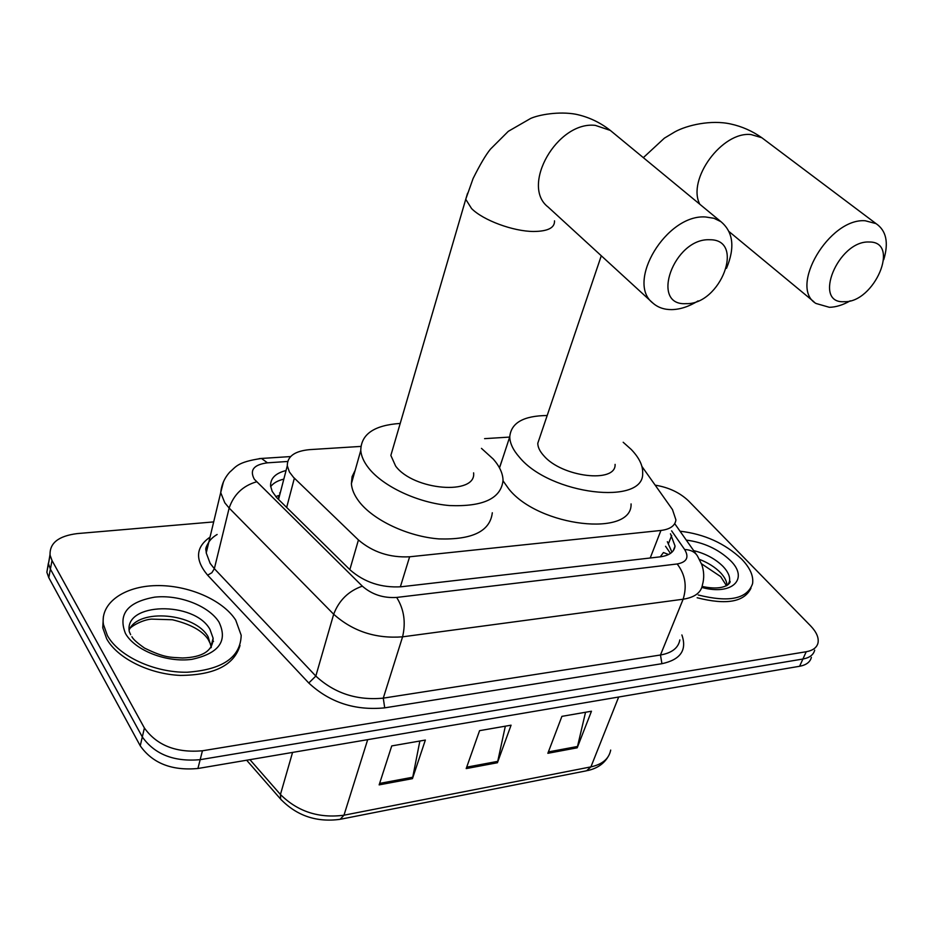 <?xml version="1.0" encoding="UTF-8"?>
<svg xmlns="http://www.w3.org/2000/svg" width="933" height="933" viewBox="0 0 933 933"><rect width="100%" height="100%" fill="white"/><g stroke="black" fill="none" stroke-linecap="round" stroke-linejoin="round"><path stroke-width="1.4" d="M660.272 556.838L663.433 552.534L668.599 554.517M275.783 496.636L278.862 495.423L278.524 497.895M360.838 446.417L309.756 449.624C294.723 451.012 287.236 456.389 287.294 465.777L289.393 471.958L293.487 477.311L358.435 539.962C372.757 552.173 389.819 557.782 409.622 556.791L660.937 530.457C670.092 529.303 675.095 525.78 675.924 519.903L672.483 509.593L641.927 466.453M509.675 437.076L484.589 438.65M655.176 485.16C668.646 487.341 679.749 492.577 688.484 500.846L810.672 625.95C816.515 632.084 818.964 637.74 818.008 642.93C816.841 647.595 812.911 650.534 806.229 651.735L202.438 750.785C176.22 753.036 156.861 745.444 144.393 727.997L52.015 560.511L50.079 555.17C49.437 543.146 58.487 535.962 77.241 533.594L213.669 521.909M814.684 650.161C813.506 654.849 809.576 657.8 802.905 659.025L200.175 759.672C174.016 761.981 154.726 754.4 142.306 736.93L50.394 569.107L48.458 563.742L49.997 554.634L48.458 563.742L50.394 569.107L142.306 736.93C154.726 754.4 174.016 761.981 200.175 759.672L802.905 659.025C809.576 657.8 813.506 654.849 814.684 650.161M286.058 470.535C275.433 473.229 270.278 478.419 270.605 486.093L272.179 491.353L276.611 497.546L350.213 570.005C364.43 582.355 381.445 587.942 401.237 586.764L660.167 556.849C669.218 555.613 674.174 552.021 675.06 546.097L670.465 533.781M270.663 486.606C273.369 483.072 277.754 480.577 283.83 479.107M667.352 541.7L671.958 552.208M811.383 657.368C810.194 662.068 806.264 665.042 799.593 666.279L197.913 768.5C171.824 770.868 152.592 763.299 140.242 745.817L48.784 577.644L46.86 572.267L48.376 563.17M547.858 753.304L561.899 716.357L591.464 711.226L577.2 747.811L547.858 753.304M379.148 784.875L391.743 745.91L425.355 740.067L412.456 778.647L379.148 784.875M466.197 768.582L479.574 730.656L511.062 725.186L497.429 762.739L466.197 768.582M505.336 726.177L497.429 762.739M419.862 741.024L412.456 778.647M585.539 712.252L577.2 747.811M680.029 531.204C704.345 534.014 724.906 543.333 741.712 559.159C750.085 567.882 753.701 576.069 752.569 583.685C747.205 598.928 729.116 602.706 698.281 594.997M750.995 588.117C744.371 602.007 726.422 605.225 697.149 597.75M869.218 242.009C838.067 240.306 812.177 303.948 844.248 301.697C874.291 302.933 900.765 241.425 869.218 242.009M850.278 300.811C842.977 304.986 836.015 307.155 829.39 307.307L815.967 303.458C788.432 287.539 829.227 217.716 865.264 220.771L876.04 223.617C886.292 230.591 888.857 242.615 883.749 259.666M539.694 437.659L537.793 443.257C537.793 447.117 539.74 451.222 543.659 455.584C561.759 477.241 616.235 483.621 615.092 464.377M623.186 442.265L631.163 449.391C639.152 457.683 642.977 465.579 642.662 473.078C644.598 505.931 550.155 494.793 519.483 457.298C513.08 450.033 509.838 443.187 509.768 436.772C511.074 422.847 523.541 415.756 547.193 415.512M631.07 503.902C632.609 537.373 538.947 526.958 508.87 489.055L503.027 480.833M499.435 467.748L502.747 458.126M709.698 239.746C673.813 237.892 649.496 306.106 686.07 303.645C720.568 304.939 745.782 239.175 709.698 239.746M698.117 300.881C689.172 306.49 680.402 309.406 671.807 309.616C664.284 309.686 658.033 307.552 653.053 303.213C625.308 282.641 666.524 213.774 705.71 216.992L713.943 218.287L720.929 221.669C733.291 232.037 735.146 247.583 726.492 268.331M393.026 447.992L390.857 455.421L395.627 466.068C413.529 490.536 476.576 495.54 473.602 472.844M481.463 448.365L493.335 459.153C499.656 466.418 502.887 473.498 503.039 480.402C501.068 498.49 483.236 506.876 449.543 505.558C418.182 502.957 383.078 486.56 368.57 467.981C363.835 461.928 361.234 456.097 360.768 450.464C361.059 434.207 374.203 425.191 400.21 423.43M492.309 512.765C490.175 531.204 472.401 539.927 438.988 538.912C407.896 536.568 373.223 520.229 358.983 501.453C354.342 495.341 351.811 489.417 351.391 483.691L352.091 476.635L355.158 470.325M107.412 635.571L103.446 624.492C100.064 603.033 124.194 586.204 156.091 585.609C187.953 584.851 222.765 599.849 235.722 620.118L241.192 635.291C240.527 657.38 222.509 669.696 187.125 672.238C154.388 672.751 118.724 656.237 107.412 635.571M240.014 645.484C234.125 665.182 214.275 675.154 180.454 675.41C149.292 674.174 117.336 658.231 106.7 638.86L102.758 627.781L103.365 616.713M279.632 492.974L280.238 492.927M650.208 558.004L660.937 530.457M400.35 586.857L409.622 556.791M349.84 569.631L358.435 539.962M286.664 507.459L294.362 478.186M287.667 461.473L267.468 462.826C253.788 464.622 249.403 470.092 254.324 479.235L362.331 586.157C371.917 594.519 383.37 598.275 396.677 597.435L677.171 563.975C686.816 562.156 689.3 557.328 684.647 549.525L671.62 530.842M684.647 549.525C690.677 549.747 694.968 551.939 697.511 556.08L701.768 564.57C704.1 571.358 704.333 578.11 702.444 584.851C701.138 592.63 694.688 597.412 683.131 599.219L402.578 636.831C375.777 638.848 352.814 631.314 333.676 614.241L229.156 508.053L224.806 502.805L220.713 492.612L223.477 481.731M217.132 534.481C209.307 539.122 205.668 545.269 206.228 552.931L210.135 563.357L214.357 568.675L229.156 508.053C233.763 494.548 242.895 485.801 256.54 481.813M681.883 634.953C687.178 650.103 680.53 659.689 661.929 663.701L384.711 707.855C354.983 710.748 329.664 702.467 308.776 683.014L207.616 575.171C194.799 559.835 195.592 547.158 210.018 537.151M806.229 651.735L799.593 666.279M52.015 560.511L48.784 577.644M144.393 727.997L140.242 745.817M202.438 750.785L197.913 768.5M206.485 546.341L208.059 545.304M677.171 563.975C685.195 574.366 687.189 586.111 683.131 599.219L660.471 655.001C671.935 652.96 678.384 647.934 679.842 639.921M362.331 586.157C348.522 591.009 338.971 600.362 333.676 614.241L315.821 676.075C334.411 693.277 356.896 700.636 383.276 698.141L660.471 655.001L661.929 663.701M207.616 575.171L211.861 572.734L214.357 568.675L315.821 676.075L308.776 683.014M396.677 597.435C404.024 609.214 405.983 622.358 402.578 636.831L383.276 698.141L384.711 707.855M259.141 458.616L261.473 458.453L267.468 462.826M668.541 543.438L671.667 535.507M281.509 800.141L280.646 799.138C296.764 815.815 316.602 822.533 340.16 819.314L343.974 815.209L590.916 766.879L586.565 770.786L341.011 819.139M246.65 760.22L280.646 799.138L280.436 794.496C297.65 811.593 318.829 818.498 343.974 815.209L367.684 739.659M618.672 697.021L590.916 766.879C602.415 764.337 609.016 758.739 610.695 750.074M249.939 759.66L280.436 794.496L292.565 752.418M466.698 767.159L497.814 761.351M548.394 751.916L577.609 746.458M379.626 783.417L412.829 777.212M693.662 550.61C705.675 553.642 715.494 558.937 723.098 566.483C728.043 571.742 730.189 576.641 729.548 581.212L728.218 584.583M686.268 540.09C703.785 542.388 718.492 549.199 730.387 560.523C749.222 578.67 732.393 595.872 701.838 587.44M699.482 559.392C708.112 562.751 715.121 567.194 720.521 572.71C724.696 577.142 726.877 581.399 727.052 585.481M765.457 140.463L761.818 137.722L751.1 134.574C722.107 131.11 686.805 179.533 699.797 204.234M613.238 132.824L610.322 130.422L595.336 125.372C557.188 120.905 520.334 186.029 548.138 207.056L653.053 303.213M467.573 193.224L465.742 199.289L471.585 208.572C483.142 220.281 513.232 231.419 533.524 231.477C547.846 231.372 554.843 227.827 554.505 220.841M130.643 634.673L129.314 631.711C123.611 602.158 194.519 600.922 209.96 629.402L213.109 638.195L210.975 647.782M125.419 633.402C117.873 614.089 127.611 602.007 154.621 597.155C179.241 594.391 208.864 605.844 219.01 622.124C227.99 640.994 218.975 653.403 191.976 659.328C166.669 662.862 134.842 650.441 125.419 633.402M129.162 629.915C138.504 607.838 195.277 613.179 208.129 636.807L211.325 647.327M212.619 640.131L213.529 641.438M670.454 553.421L665.556 546.271M278.547 499.47L287.294 465.777M50.079 555.17L46.86 572.267M290.606 456.564L261.473 458.453C236.947 462.045 235.862 467.083 229.915 471.946C224.631 477.708 221.553 484.6 220.713 492.612L206.228 552.931C206.438 549.187 203.965 550.167 208.794 542.213M696.345 554.424L674.711 523.635M673.194 550.82L675.06 546.097M607.873 757.095C603.581 764.045 596.805 768.547 587.545 770.588M702.141 586.437C727.623 592 732.055 580.548 729.548 581.212L728.078 584.711M726.539 585.796L720.661 576.594L701.476 563.765M643.327 157.654L664.354 138.177L674.944 131.821C687.038 125.174 711.016 119.576 730.784 124.007C741.922 126.445 752.266 131.017 761.818 137.722L876.04 223.617M729.116 231.629L813.996 301.837M537.793 443.257L601.295 255.759M509.768 436.772L499.528 467.923M390.857 455.421L465.742 199.289L473.089 178.53C480.063 164.558 485.848 154.761 490.455 149.14L508.31 131.32L530.655 118.444C538.889 114.747 558.82 111.12 575.836 114.246C588.443 116.893 599.931 122.293 610.322 130.422L720.929 221.669M360.768 450.464L351.391 483.691M103.446 624.492L102.758 627.781M131.891 636.703C133.011 639.128 137.221 642.93 144.545 648.097C165.514 658.29 170.133 657.124 182.541 657.987C202.764 657.31 212.946 650.721 213.109 638.195L211.255 645.613L208.164 639.408C202.298 630.626 190.367 624.072 172.383 619.757L151.426 619.115C141.758 619.839 129.804 627.174 129.547 629.18"/></g></svg>
